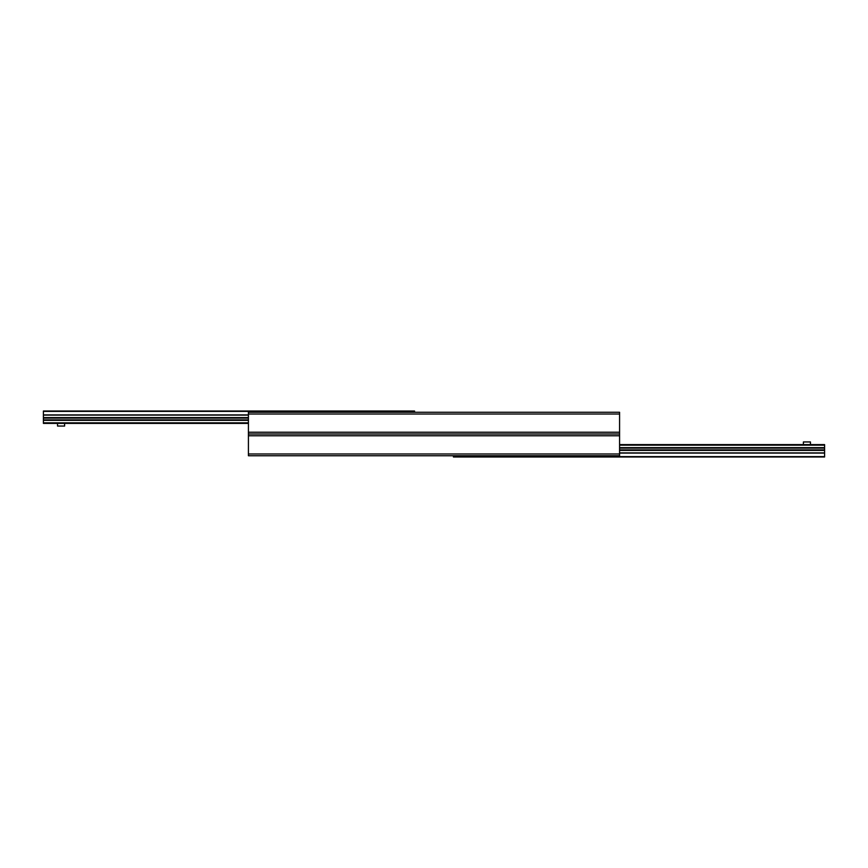 <?xml version="1.0" encoding="UTF-8"?>
<svg xmlns="http://www.w3.org/2000/svg" width="868" height="868" viewBox="0 0 868 868"><rect width="100%" height="100%" fill="white"/><g stroke="black" fill="none" stroke-linecap="round" stroke-linejoin="round"><path stroke-width="1.3" d="M248.422 455.743L619.578 455.743L619.578 412.257L248.422 412.257L248.422 434L619.578 434L248.422 434L248.422 455.743M414.557 412.257L414.557 411.02L43.4 411.02L43.4 423.4L248.422 423.4M453.443 455.743L453.443 456.98L824.6 456.98L824.6 444.6L619.578 444.6M810.462 444.6L810.462 441.953L803.388 441.953L803.388 444.6M57.527 423.4L57.527 426.047L64.623 426.047L64.59 423.4L64.623 426.047M248.422 453.975L619.578 453.975M248.422 435.769L619.578 435.769M248.422 432.231L619.578 432.231M248.422 414.025L619.578 414.025M414.557 411.378L43.4 411.378M248.422 414.915L43.4 414.915M248.422 415.11L43.4 415.11M248.422 417.584L43.4 417.584M248.422 418.094L43.4 418.094M248.422 419.852L43.4 419.852M248.422 420.372L43.4 420.372M248.422 422.835L43.4 422.835M453.443 456.622L824.6 456.622M619.578 453.085L824.6 453.085M619.578 452.89L824.6 452.89M619.578 450.416L824.6 450.416M619.578 449.906L824.6 449.906M619.578 448.148L824.6 448.148M619.578 447.628L824.6 447.628M619.578 445.165L824.6 445.165"/></g></svg>
